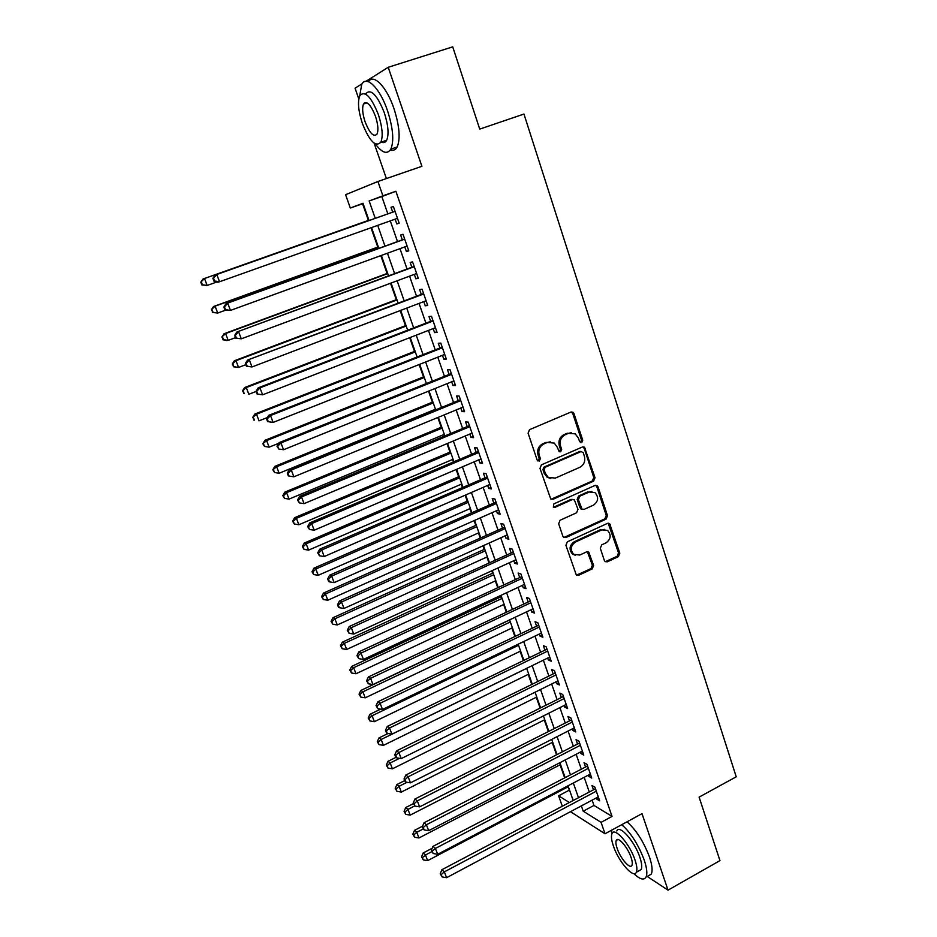 <?xml version="1.0" encoding="UTF-8"?>
<svg xmlns="http://www.w3.org/2000/svg" width="937" height="937" viewBox="0 0 937 937"><rect width="100%" height="100%" fill="white"/><g stroke="black" fill="none" stroke-linecap="round" stroke-linejoin="round"><path stroke-width="1.41" d="M581.725 442.662L582.732 440.226L573.994 413.615L572.952 412.233L570.902 412.069L529.569 429.65L528.093 433.175L537.159 460.02L539.361 461.074L540.38 458.615L539.22 455.159C538.025 450.076 539.571 446.328 543.882 443.915L547.325 442.428L554.235 443.096L557.339 447.312L559.155 451.669L560.666 451.81L561.673 449.373L560.537 445.93C559.354 440.87 560.9 437.146 565.152 434.756L568.572 433.292L575.248 433.866L578.445 438.165L579.581 441.596L581.725 442.662M580.378 442.592L581.502 440.121L572.776 413.557L571.265 411.952M537.955 461.016L539.208 458.474L538.049 455.019L539.22 455.159M559.284 451.751L560.478 449.245L559.33 445.813L560.537 445.93M604.342 560.443L605.138 561.591L607.34 561.813L618.408 556.613L619.814 553.193L609.624 523.572L607.481 523.373L567.353 541.82L565.925 545.299L576.337 575.049L578.633 575.306L592.207 568.923L593.625 565.479L588.764 552.151L586.527 551.916L579.78 555.044L573.702 554.376C569.989 549.796 570.563 545.685 575.412 542.054L601.812 529.885L607.586 530.436C611.439 534.968 610.936 539.103 606.087 542.816L601.718 544.842L600.312 548.286L604.342 560.443M592.137 800.151L593.976 805.433L612.048 816.408L601.062 822.346L605.033 833.766L570.446 811.7M363.076 203.552L350.309 208.026L345.589 194.697L377.904 181.497L421.896 166.306L388.223 67.277L452.723 46.85L479.732 129.107L523.959 114.045L736.224 776.796L699.107 797.129L719.956 860.611L668.022 890.15L642.009 813.656L605.033 833.766M377.904 181.497L382.893 195.81L369.143 200.963L375.233 218.333M612.048 816.408L395.882 191.265L382.893 195.81M593.601 481.138L595.03 477.683L584.465 447.183L582.381 446.996L541.422 464.857L539.97 468.371L550.769 499.023L553.017 499.269L593.601 481.138L592.36 480.962L593.789 477.507L584.219 448.378L582.849 446.855M598.052 486.9L607.504 515.69L606.087 519.121L565.913 537.545L563.641 537.288L562.832 536.128L558.651 523.736L560.092 520.246L576.56 512.785L577.988 509.318L574.369 499.854L572.179 499.632L554.962 507.362L553.38 507.198L553.79 503.907L595.018 485.436L597.138 485.635L598.052 486.9L596.81 486.701L606.251 515.444L607.504 515.69M647.209 876.435L668.022 890.15M388.223 67.277L366.039 81.273M362.186 83.709L355.064 88.195L358.801 98.971M395.145 219.164L396.796 223.931L399.174 223.193L393.364 206.468L391.01 207.276L392.697 212.149M404.784 246.899L406.377 251.479L408.778 250.882L403.027 234.297L400.638 234.976L402.313 239.802M414.33 274.377L415.852 278.769L418.3 278.301L412.596 261.88L410.172 262.43L411.835 267.197M423.793 301.609L425.257 305.813L427.729 305.474L422.083 289.205L419.624 289.615L421.275 294.359M433.163 328.582L434.569 332.612L437.075 332.401L431.477 316.273L428.994 316.565L430.622 321.25M442.463 355.322L443.798 359.164L446.328 359.07L440.788 343.094L438.27 343.27L439.886 347.908M451.669 381.804L452.946 385.482L455.511 385.517L450.006 369.682L447.464 369.728L449.069 374.332M460.781 408.063L462 411.566L464.6 411.706L459.153 396.023L456.577 395.941L458.158 400.509M469.824 434.077L470.983 437.403L473.607 437.673L468.207 422.118L465.607 421.931L467.176 426.452M478.784 459.856L479.885 463.019L482.543 463.393L477.191 447.991L474.555 447.675L476.113 452.161M487.662 485.401L488.704 488.411L491.386 488.903L486.092 473.63L483.422 473.208L484.968 477.647M496.469 510.724L497.453 513.57L500.159 514.167L494.912 499.034L492.218 498.496L493.752 502.9M505.184 535.823L506.121 538.517L508.861 539.22L503.649 524.216L500.932 523.572L502.443 527.941M513.827 560.701L514.718 563.242L517.47 564.051L512.316 549.176L509.564 548.426L511.075 552.76M522.401 585.367L523.233 587.745L526.02 588.659L520.902 573.924L518.126 573.069L519.625 577.356M530.892 609.811L531.677 612.037L534.488 613.067L529.417 598.45L526.617 597.49L528.093 601.741M539.314 634.033L540.04 636.129L542.874 637.242L537.85 622.765L535.027 621.699L536.491 625.916M547.665 658.055L548.344 659.999L551.202 661.229L546.212 646.858L543.366 645.698L544.819 649.88M555.946 681.878L556.566 683.67L559.448 684.994L554.505 670.763L551.635 669.498L553.076 673.633M564.144 705.491L564.73 707.142L567.635 708.559L562.727 694.446L559.834 693.087L561.263 697.198M572.284 728.892L572.812 730.415L575.74 731.926L570.879 717.929L567.963 716.477L569.38 720.553M580.354 752.106L580.835 753.489L583.786 755.093L578.961 741.214L576.032 739.668L577.426 743.709M588.342 775.122L588.787 776.375L591.751 778.061L586.984 764.311L584.02 762.671L585.414 766.677M395.882 191.265L381.816 196.536L387.848 213.859M390.296 220.886L397.499 241.547M399.97 248.645L407.056 268.978M409.563 276.157L416.52 296.151M419.05 303.412L425.902 323.078M428.467 330.41L435.201 349.759M437.79 357.173L444.419 376.194M447.019 383.678L453.543 402.395M456.178 409.961L462.597 428.361M465.244 435.998L471.557 454.105M474.239 461.8L480.447 479.603M483.152 487.369L489.255 504.879M491.984 512.715L497.98 529.944M500.733 537.826L506.636 554.774M509.412 562.727L515.209 579.394M518.009 587.405L523.713 603.803M526.535 611.873L532.146 627.989M534.98 636.129L540.508 651.976M543.355 660.163L548.789 675.753M551.659 683.998L557 699.33M559.893 707.622L565.152 722.708M568.056 731.059L573.221 745.875M576.15 754.285L581.233 768.855M584.173 777.312L589.174 791.648M596.283 797.937L596.67 799.062L599.657 800.842L594.925 787.197L591.95 785.475L593.32 789.446M362.549 203.751L368.405 220.406M370.993 227.761L377.798 247.075M380.809 255.637L387.098 273.499M390.53 283.243L396.328 299.688M400.158 310.592L405.463 325.654M409.703 337.695L414.529 351.387M419.155 364.552L423.501 376.897M428.525 391.162L432.414 402.184M437.813 417.527L441.233 427.249M443.81 434.569L444.314 435.998M447.008 443.646L449.983 452.102M452.583 459.481L453.403 461.824M456.12 469.542L458.661 476.746M461.273 484.183L462.409 487.416M465.15 495.193L467.258 501.166M469.905 508.674L471.346 512.773M474.11 520.621L475.785 525.388M478.444 532.954L480.189 537.908M482.977 545.826L484.242 549.398M486.924 557.023L488.962 562.832M491.773 570.809L492.628 573.21M495.322 580.893L497.664 587.522M500.499 595.569L500.932 596.822M503.661 604.552L506.285 612.013M511.918 628.024L514.823 636.282M520.117 651.297L523.303 660.339M528.234 674.371L531.689 684.186M536.292 697.257L540.017 707.833M544.28 719.944L548.274 731.282M552.209 742.455L556.461 754.519M560.068 764.779L564.566 777.569M567.869 786.916L569.743 790.711M562.2 805.937L558.604 795.794L569.028 802.318M569.052 790.289L558.604 795.794M374.121 143.162L386.395 178.569M581.35 805.89L583.212 811.184L601.062 822.346M377.705 225.372L384.966 246.091M387.461 253.213L394.618 273.581M397.136 280.784L404.163 300.824M406.728 308.097L413.639 327.809M416.215 335.165L423.02 354.561M425.632 361.987L432.32 381.054M434.944 388.562L441.526 407.326M444.185 414.892L450.662 433.351M453.344 440.987L459.704 459.142M462.409 466.849L468.676 484.698M471.405 492.475L477.565 510.033M480.318 517.88L486.373 535.144M489.149 543.05L495.099 560.033M497.898 567.998L503.755 584.7M506.577 592.734L512.34 609.155M515.174 617.249L520.843 633.4M523.701 641.552L529.276 657.434M532.146 665.645L537.627 681.258M540.532 689.515L545.92 704.882M548.836 713.198L554.13 728.295M557.07 736.669L562.282 751.521M565.234 759.942L570.352 774.548M573.327 783.016L578.363 797.375M369.049 220.523L362.982 203.282L350.309 208.026M573.069 800.175L568.021 785.803M565.034 777.323L559.893 762.706M556.918 754.285L551.694 739.41M548.742 731.036L543.425 715.915M540.485 707.599L535.074 692.22M532.169 683.951L526.664 668.315M523.771 660.105L518.173 644.199M515.303 636.047L509.611 619.884M506.765 611.779L500.979 595.346M498.144 587.3L492.265 570.586M489.454 562.61L483.469 545.603M480.693 537.697L474.602 520.41M471.838 512.551L465.654 494.982M462.913 487.193L456.624 469.32M453.906 461.601L447.511 443.435M444.817 435.787L438.317 417.316M435.646 409.727L429.041 390.952M426.394 383.444L419.671 364.341M417.059 356.903L410.219 337.496M407.63 330.129L400.685 310.393M398.12 303.108L391.057 283.044M388.527 275.841L381.347 255.438M378.829 248.305L371.532 227.574M381.816 196.536L369.143 200.963M593.976 805.433L583.212 811.184M396.796 223.931L399.139 223.1M406.377 251.479L408.696 250.624M415.852 278.769L418.16 277.914M425.257 305.813L427.541 304.947M434.569 332.612L436.841 331.733M443.798 359.164L446.047 358.274M452.946 385.482L455.183 384.58M462 411.566L464.225 410.64M470.983 437.403L473.197 436.478M479.885 463.019L482.087 462.082M488.704 488.411L490.894 487.463M497.453 513.57L499.62 512.609M506.121 538.517L508.276 537.545M514.718 563.242L516.849 562.259M523.233 587.745L525.352 586.749M531.677 612.037L533.785 611.041M540.04 636.129L542.136 635.11M548.344 659.999L550.417 658.98M556.566 683.67L558.639 682.651M564.73 707.142L566.78 706.111M572.812 730.415L574.849 729.373M580.835 753.489L582.861 752.446M588.787 776.375L590.802 775.309M596.67 799.062L598.673 797.996M571.312 432.695L568.572 433.292M559.33 445.813C558.159 440.753 559.705 437.04 563.957 434.651L567.353 433.187M550.265 441.831L547.325 442.428M538.049 455.019C536.854 449.947 538.412 446.211 542.71 443.798L546.154 442.323M551.12 499.234L592.36 480.962M583.201 452.618L581.057 451.564L545.135 467.258L544.116 469.718L545.334 473.337L548.227 477.355L555.336 478.104L579.804 467.317C584.009 464.916 585.531 461.215 584.383 456.214L583.201 452.618M581.198 451.505L579.827 451.435L581.057 451.564M550.78 478.538L547.056 477.179L544.163 473.173L542.945 469.554L543.964 467.106L579.827 451.435M563.898 537.463L604.833 518.875L606.251 515.444M572.847 499.456L570.973 499.421L553.779 507.14L554.962 507.362M593.508 505.113C598.462 501.33 598.919 497.137 594.89 492.534L589.186 492.007L579.827 496.2L578.398 499.667L582.006 509.119L584.184 509.33L593.508 505.113M591.868 491.48L589.186 492.007M582.287 509.295L579.909 507.667L577.18 499.456L578.609 495.989L587.944 491.808M596.81 486.701L595.592 485.272M604.775 529.358L601.812 529.885M575.236 555.254L572.495 554.072C568.794 549.492 569.356 545.381 574.205 541.762L600.57 529.628M576.513 575.177L590.978 568.595L592.395 565.152L587.335 551.706M605.29 561.708L617.143 556.297L618.537 552.889L608.16 523.174M368.944 220.218L203.024 278.992L204.489 278.512L207.147 285.457L216.939 281.967M368.955 220.254L204.489 278.512L200.776 282.166L201.83 284.93L202.415 284.754L201.361 281.978M202.415 284.754L207.147 285.457L201.83 284.93M200.776 282.166L203.024 278.992M394.735 211.422L215.205 275.045L395.063 211.352M213.519 278.125L216.787 274.529L219.539 281.744L217.934 282.224L213.987 281.205L214.62 281.006L213.519 278.125L212.886 278.324L213.987 281.205M397.475 218.321L219.539 281.744L214.62 281.006M215.205 275.045L212.886 278.324M375.28 143.9C382.085 152.977 387.262 154.722 390.823 149.147C394.184 141.077 393.107 128.334 387.59 110.917C380.094 88.289 366.226 74.527 361.694 84.529L359.738 95.82M390.378 149.908C393.259 150.916 395.508 149.943 397.124 147.015C400.556 138.934 399.525 126.19 394.044 108.809C386.84 87.012 373.488 73.18 368.51 81.718M364.341 103.749L364.294 102.988M365.676 93.747C370.841 88.359 377.049 94.672 384.311 112.709C388.293 125.23 389.078 134.413 386.653 140.269C385.388 142.576 383.584 143.174 381.254 142.073M378.396 114.642C371.122 96.593 364.938 90.245 359.843 95.621C357.454 101.688 358.297 110.953 362.35 123.403C369.494 141.206 375.655 147.484 380.832 142.213C383.21 136.369 382.401 127.174 378.396 114.642M365.125 121.892C369.74 133.394 373.711 137.446 377.037 134.038C378.571 130.243 378.044 124.316 375.468 116.247C370.783 104.639 366.8 100.564 363.509 104.007C361.975 107.896 362.514 113.857 365.125 121.892M633.869 873.624C639.854 879.328 643.895 880.487 646.015 877.102C647.526 873.858 646.928 868.177 644.234 860.072C638.413 844.694 630.929 832.899 621.77 824.665M611.498 830.252L612.025 833.543M647.783 876.118L651.238 874.174C652.773 870.906 652.199 865.226 649.517 857.132C643.707 841.777 636.211 830.006 627.017 821.808M616.792 830.955C619.392 824.103 634.665 841.285 639.854 857.273C641.81 863.118 642.232 867.217 641.154 869.571L638.683 870.941M635.005 859.967C629.793 843.968 614.567 826.727 612.013 833.555C610.947 835.956 611.404 840.102 613.395 845.982C618.479 861.525 633.564 879.035 636.34 872.253C637.406 869.911 636.961 865.811 635.005 859.967M617.143 848.407C620.446 858.479 630.179 869.735 631.936 865.355C632.627 863.832 632.334 861.197 631.069 857.425C627.72 847.165 617.928 836.015 616.265 840.419C615.574 841.953 615.867 844.624 617.143 848.407M378.325 246.876L213.577 306.504L215.088 306.165L217.724 313.028L225.887 310.065M378.384 247.052L215.088 306.165L211.352 309.714L213.015 312.326L211.961 309.585M213.015 312.326L217.724 313.028L212.406 312.454M211.352 309.714L213.577 306.504M387.625 273.299L224.025 333.759L225.583 333.549L228.195 340.354L235.527 337.636M387.742 273.604L225.583 333.549L221.846 337.004L223.51 339.651L222.456 336.933M223.51 339.651L228.195 340.354L226.625 340.541L222.889 339.721M221.846 337.004L224.025 333.759M396.843 299.489L234.391 360.768L235.983 360.686L238.572 367.433L245.857 364.669M397.007 299.934L235.983 360.686L232.235 364.048L233.899 366.718L232.868 364.024M233.899 366.718L238.572 367.433L233.266 366.742M232.235 364.048L234.391 360.768M405.99 325.455L244.651 387.531L246.29 387.567L248.855 394.254L256.082 391.455M406.189 326.017L246.29 387.567L242.519 390.846L244.194 393.54L243.175 390.87M244.194 393.54L243.55 393.517M242.519 390.846L244.651 387.531M404.643 238.982L226.11 303.647L404.702 239.146M224.47 306.832L227.738 303.272L230.467 310.416L224.915 309.831L225.559 309.69L224.47 306.832L223.826 306.973L224.915 309.831M407.103 246.056L230.467 310.416L225.559 309.69M226.11 303.647L223.826 306.973M414.166 266.389L236.909 331.979L414.259 266.682M235.328 335.259L238.595 331.745L241.289 338.819L235.737 338.175L236.405 338.093L235.328 335.259L234.66 335.352L235.737 338.175M416.637 273.522L241.289 338.819L236.405 338.093M236.909 331.979L234.66 335.352M423.583 293.55L247.602 360.042L423.723 293.96M246.08 363.415L249.336 359.949L252.006 366.953L246.454 366.238L247.145 366.215L246.08 363.415L245.389 363.451L246.454 366.238M426.077 300.742L252.006 366.953L247.145 366.215M247.602 360.042L245.389 363.451M432.929 320.454L258.202 387.836L259.971 387.871L433.105 320.981M256.715 391.303L259.971 387.871L262.618 394.817L257.078 394.044L257.78 394.079L256.715 391.303L256.012 391.279L257.078 394.044M435.447 327.704L262.618 394.817L257.78 394.079M258.202 387.836L256.012 391.279M415.044 351.188L254.829 414.049L256.504 414.201L259.034 420.818L267.35 417.551M415.29 351.879L256.504 414.201L252.721 417.398L254.407 420.116L253.388 417.469M254.407 420.116L253.74 420.034M252.721 417.398L254.829 414.049M442.182 347.123L268.696 415.36L270.512 415.536L442.405 347.768M267.268 418.921L270.512 415.536L273.124 422.411L267.595 421.591L268.31 421.673L267.268 418.921L266.541 418.839L267.595 421.591M444.712 354.42L273.124 422.411L268.31 421.673M268.696 415.36L266.541 418.839M424.016 376.697L264.902 440.32L266.612 440.601L269.13 447.16L278.676 443.318M424.309 377.506L266.612 440.601L262.828 443.705L264.515 446.445L263.508 443.822M269.13 447.16L264.515 446.445M262.828 443.705L264.902 440.32M451.353 373.547L279.097 442.627L280.948 442.932L451.622 374.308M277.703 446.281L276.965 446.153L278.746 448.999L277.703 446.281L280.948 442.932L283.536 449.737L453.906 380.902M279.097 442.627L276.965 446.153M278.746 448.999L283.536 449.737M432.917 401.973L274.881 466.345L276.638 466.743L279.132 473.244L435.471 409.235M433.245 402.91L276.638 466.743L272.843 469.765L274.541 472.529L273.534 469.929M279.132 473.244L274.541 472.529M272.843 469.765L274.881 466.345M460.442 399.724L289.392 469.648L291.29 470.069L460.746 400.603M288.046 473.372L287.296 473.197L288.327 475.891L289.076 476.066L288.046 473.372L291.29 470.069L293.855 476.816L463.019 407.138M289.392 469.648L287.296 473.197M289.076 476.066L293.855 476.816M441.737 427.038L284.778 492.148L286.57 492.663L289.041 499.105L444.314 434.358M442.112 428.092L286.57 492.663L283.478 495.814L282.763 495.603L284.461 498.39L283.478 495.814M289.041 499.105L284.461 498.39M282.763 495.603L284.778 492.148M469.449 425.679L299.594 496.399L301.527 496.961L469.788 426.663M298.294 500.217L297.533 499.995L299.313 502.888L298.294 500.217L301.527 496.961L304.068 503.637L472.037 433.14M299.594 496.399L297.533 499.995M299.313 502.888L304.068 503.637M450.486 451.892L294.593 517.716L296.42 518.348L298.868 524.732L453.086 459.271M450.896 453.063L296.42 518.348L293.328 521.452L292.602 521.195L294.312 524.006L293.328 521.452M298.868 524.732L294.312 524.006M292.602 521.195L294.593 517.716M478.374 451.4L309.702 522.916L311.67 523.584L478.748 452.489M308.449 526.817L307.664 526.535L309.456 529.464L308.449 526.817L311.67 523.584L314.188 530.213L480.986 458.907M309.702 522.916L307.664 526.535M309.456 529.464L314.188 530.213M459.165 476.523L304.302 543.05L306.176 543.8L308.601 550.124L461.777 483.972M459.61 477.811L306.176 543.8L303.084 546.868L302.346 546.564L304.057 549.398L303.084 546.868M308.601 550.124L304.057 549.398M302.346 546.564L304.302 543.05M487.217 476.886L319.716 549.176L321.719 549.972L487.638 478.093M318.51 553.158L317.702 552.83L319.505 555.782L318.51 553.158L321.719 549.972L324.225 556.531L489.852 484.452M319.716 549.176L317.702 552.83M319.505 555.782L324.225 556.531M467.75 500.955L313.942 568.173L315.839 569.017L318.24 575.295L470.397 508.451M468.254 502.349L315.839 569.017L312.759 572.062L312.009 571.711L313.719 574.568L312.759 572.062M318.24 575.295L313.719 574.568M312.009 571.711L313.942 568.173M495.989 502.15L329.637 575.201L331.675 576.114L496.446 503.462M328.465 579.253L327.657 578.89L328.641 581.479L329.461 581.854L328.465 579.253L331.675 576.114L334.158 582.615L498.636 509.763M329.637 575.201L327.657 578.89M329.461 581.854L334.158 582.615M476.277 525.165L323.488 593.062L325.42 594.023L327.809 600.23L478.936 532.731M476.816 526.676L325.42 594.023L322.351 597.021L321.578 596.635L323.3 599.504L322.351 597.021M327.809 600.23L323.3 599.504M321.578 596.635L323.488 593.062M504.68 527.191L339.463 600.98L341.548 602.011L505.172 528.597M338.339 605.115L337.519 604.705L338.491 607.27L339.323 607.691L338.339 605.115L341.548 602.011L343.996 608.453L507.339 534.851M339.463 600.98L337.519 604.705M339.323 607.691L343.996 608.453M513.3 552.01L349.208 626.525L351.316 627.673L513.816 553.521M348.119 630.742L347.276 630.273L349.091 633.295L348.119 630.742L351.316 627.673L353.753 634.044L515.971 559.717M349.208 626.525L347.276 630.273M349.091 633.295L353.753 634.044M521.839 576.618L358.859 651.836L361.003 653.101L522.389 578.234M357.817 656.134L356.962 655.619L358.777 658.652L357.817 656.134L361.003 653.101L363.415 659.414L524.521 584.372M358.859 651.836L356.962 655.619M358.777 658.652L363.415 659.414M484.734 549.176L332.951 617.729L334.919 618.795L337.285 624.956L487.416 556.801M485.307 550.804L334.919 618.795L331.85 621.77L331.066 621.336L332.799 624.229L331.85 621.77M337.285 624.956L332.799 624.229M331.066 621.336L332.951 617.729M493.108 572.987L342.333 642.185L344.336 643.356L346.678 649.458L495.814 580.671M493.717 574.721L344.336 643.356L341.267 646.284L340.471 645.816L342.204 648.732L341.267 646.284M346.678 649.458L342.204 648.732M340.471 645.816L342.333 642.185M501.424 596.6L351.633 666.43L353.659 667.694L355.978 673.75L504.141 604.33M502.068 598.427L353.659 667.694L350.602 670.599L349.794 670.084L351.527 673.012L350.602 670.599M355.978 673.75L351.527 673.012M349.794 670.084L351.633 666.43M530.295 601.004L368.417 676.924L370.607 678.294L530.892 602.714M367.421 681.293L366.543 680.731L368.37 683.787L367.421 681.293L370.607 678.294L372.985 684.549L533.012 608.804M368.417 676.924L366.543 680.731M368.37 683.787L372.985 684.549M509.658 620.013L360.85 690.452L362.912 691.822L365.207 697.831L512.398 627.79M510.337 621.945L362.912 691.822L359.855 694.692L359.035 694.141L360.78 697.093L359.855 694.692M365.207 697.831L360.78 697.093M359.035 694.141L360.85 690.452M538.693 625.19L377.892 701.778L380.117 703.254L539.325 626.994M376.932 706.217L376.053 705.62L377.88 708.7L376.932 706.217L380.117 703.254L382.483 709.461L541.41 633.025M377.892 701.778L376.053 705.62M377.88 708.7L382.483 709.461M380.633 709.157L369.986 714.275L372.083 715.751L374.355 721.689L520.585 651.063M518.548 645.265L372.083 715.751L369.026 718.585L368.194 717.988L369.939 720.963L369.026 718.585M374.355 721.689L369.939 720.963M368.194 717.988L369.986 714.275M547.009 649.154L387.286 726.421L389.534 727.99L547.677 651.063M386.36 730.919L385.47 730.286L386.407 732.734L387.309 733.378L386.36 730.919L389.534 727.99L391.889 734.139L549.75 657.048M387.286 726.421L385.47 730.286M387.309 733.378L391.889 734.139M388.035 733.507L379.04 737.887L381.172 739.457L383.432 745.36L528.714 674.136M526.688 668.386L381.172 739.457L378.126 742.256L377.283 741.624L379.028 744.622L378.126 742.256M383.432 745.36L379.028 744.622M377.283 741.624L379.04 737.887M555.266 672.918L396.597 750.83L398.881 752.516L555.957 674.921M395.707 755.409L394.805 754.73L395.73 757.155L396.644 757.846L395.707 755.409L398.881 752.516L401.2 758.607L558.007 680.848M396.597 750.83L394.805 754.73M396.644 757.846L401.2 758.607M396 757.354L388.023 761.301L390.179 762.964L392.416 768.808L536.772 697.023M399.537 758.326L390.179 762.964L387.145 765.74L386.278 765.06L388.035 768.071L387.145 765.74M392.416 768.808L388.035 768.071M386.278 765.06L388.023 761.301M563.442 696.484L405.826 775.028L408.134 776.808L564.168 698.569M404.971 779.666L404.046 778.952L404.971 781.364L405.897 782.079L404.971 779.666L408.134 776.808L410.441 782.852L566.206 704.448M405.826 775.028L404.046 778.952M405.897 782.079L410.441 782.852M404.69 780.615L396.925 784.515L399.115 786.272L401.329 792.07L544.748 719.71M407.056 782.278L399.115 786.272L396.082 789.013L395.203 788.298L396.972 791.332L396.082 789.013M401.329 792.07L396.972 791.332M395.203 788.298L396.925 784.515M571.547 719.85L414.962 799.003L417.305 800.889L572.296 722.017M414.154 803.712L413.217 802.962L415.068 806.113L414.154 803.712L417.305 800.889L419.589 806.874L574.322 727.85M414.962 799.003L413.217 802.962M415.068 806.113L419.589 806.874M413.463 803.606L405.756 807.53L407.97 809.381L410.172 815.12L552.678 742.221M414.798 805.89L407.97 809.381L404.936 812.086L404.058 811.337L405.826 814.382L404.936 812.086M410.172 815.12L405.826 814.382M404.058 811.337L405.756 807.53M579.581 743.006L424.028 822.78L426.405 824.759L580.378 745.278M423.255 827.547L422.306 826.75L424.156 829.924L423.255 827.547L426.405 824.759L428.666 830.697L582.381 751.052M424.028 822.78L422.306 826.75M424.156 829.924L428.666 830.697M422.54 826.2L414.505 830.346L416.754 832.29L418.933 837.983L560.537 764.545M423.149 828.976L416.754 832.29L413.732 834.961L412.83 834.188L414.599 837.245L413.732 834.961M418.933 837.983L414.599 837.245M412.83 834.188L414.505 830.346M587.558 765.974L433.011 846.345L435.412 848.418L588.377 768.328M432.273 851.183L431.313 850.339L433.163 853.525L432.273 851.183L435.412 848.418L437.661 854.298L590.369 774.056M433.011 846.345L431.313 850.339M433.163 853.525L437.661 854.298M432.191 848.266L423.184 852.975L425.457 855.001L427.623 860.646L568.326 786.682M431.816 851.663L425.457 855.001L422.435 857.648L421.533 856.828L423.301 859.908L422.435 857.648M427.623 860.646L423.301 859.908M421.533 856.828L423.184 852.975M595.463 788.755L441.913 869.7L444.349 871.867L596.307 791.191M441.21 874.596L440.238 873.717L442.1 876.927L441.21 874.596L444.349 871.867L446.574 877.7L598.286 796.872M441.913 869.7L440.238 873.717M442.1 876.927L446.574 877.7M581.502 440.121L582.732 440.226M539.208 458.474L540.38 458.615M560.478 449.245L561.673 449.373M563.957 434.651L565.152 434.756M542.71 443.798L543.882 443.915M572.776 413.557L573.994 413.615M551.834 499.046L553.017 499.269M584.219 448.378L585.449 448.507M593.789 477.507L595.03 477.683M543.964 467.106L545.135 467.258M542.945 469.554L544.116 469.718M544.163 473.173L545.334 473.337M604.833 518.875L606.087 519.121M564.718 537.264L565.913 537.545M570.973 499.421L572.179 499.632M578.609 495.989L579.827 496.2M577.18 499.456L578.398 499.667M579.909 507.667L581.139 507.901M574.205 541.762L575.412 542.054M588.331 552.994L589.56 553.298M592.395 565.152L593.625 565.479M590.978 568.595L592.207 568.923M577.426 574.967L578.633 575.306M609.226 524.521L610.491 524.779M618.537 552.889L619.814 553.193M617.143 556.297L618.408 556.613M606.087 561.497L607.34 561.813M571.734 412.186L572.952 412.233M583.236 447.054L584.465 447.183M547.056 477.179L548.227 477.355M580.776 508.885L582.006 509.119M595.885 485.448L597.138 485.635M572.495 554.072L573.702 554.376M587.534 551.846L588.764 552.151M608.371 523.314L609.624 523.572M366.999 102.883L363.509 104.007M386.653 140.269L380.832 142.213M390.823 149.147L397.124 147.015M617.87 839.54L616.265 840.419M641.154 869.571L636.34 872.253M646.015 877.102L651.238 874.174"/></g></svg>
